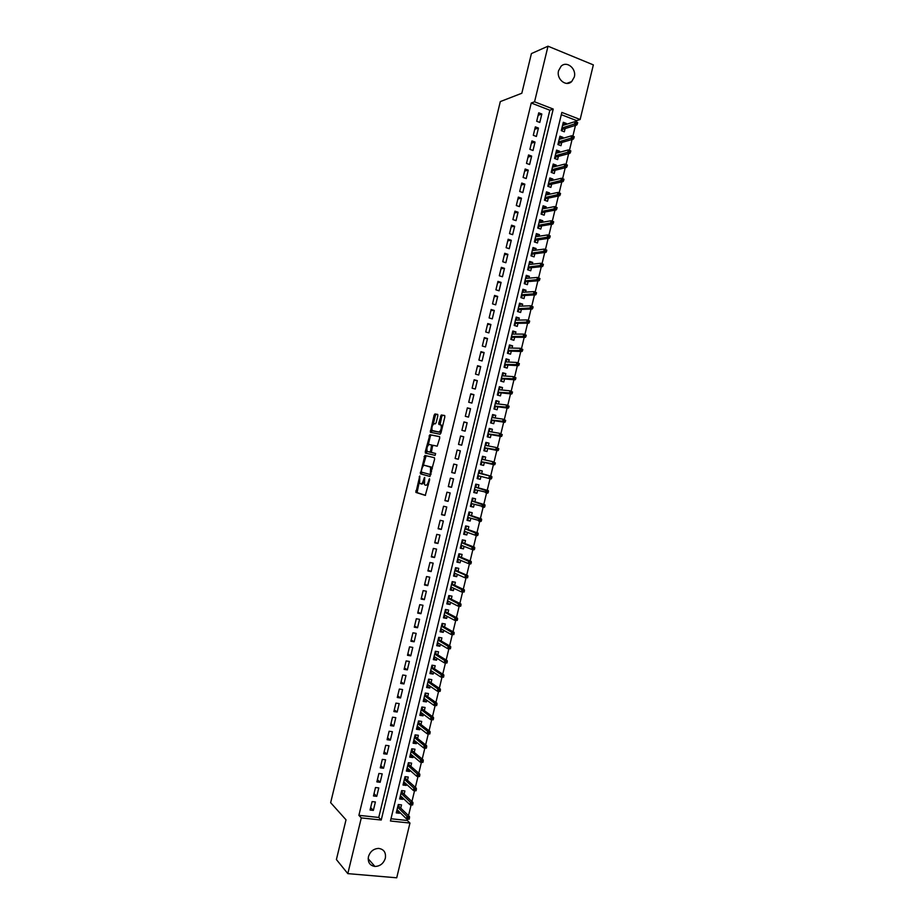 <?xml version="1.0" encoding="UTF-8"?>
<svg xmlns="http://www.w3.org/2000/svg" width="924" height="924" viewBox="0 0 924 924"><rect width="100%" height="100%" fill="white"/><g stroke="black" fill="none" stroke-linecap="round" stroke-linejoin="round"><path stroke-width="1.39" d="M419.773 475.952L415.95 492.434L425.283 495.391L429.637 479.764L429.498 478.701L428.436 481.416C427.697 484.026 426.784 485.296 425.698 485.262L424.439 484.65L424.693 477.396L423.55 480.006C422.811 482.582 421.922 483.853 420.847 483.818L419.623 483.229L419.773 475.952M574.289 77.05L571.702 81.555C566.089 87.226 556.167 79.083 558.581 70.698L561.076 66.262C566.712 60.43 576.726 68.665 574.289 77.05M385.331 858.223C383.552 863.524 380.087 866.273 374.913 866.458C369.796 865.545 367.637 862.277 368.445 856.664C370.166 851.454 373.562 848.706 378.632 848.405C383.899 849.225 386.128 852.494 385.331 858.223M437.826 415.823L437.618 414.391L434.938 413.975L434.095 415.223L430.33 432.259L440.078 434.234L440.956 432.975L444.837 416.943L444.617 415.5L441.302 414.98L438.784 423.042L438.831 424.37L441.083 425.098C441.695 428.378 440.956 430.688 438.877 432.016L432.12 430.503C431.531 427.281 432.247 425.005 434.292 423.654L435.331 423.839L436.186 422.591L437.826 415.823M347.817 873.63L336.405 859.551L346.015 819.807L330.653 802.679L500.311 101.582L521.817 93.255L531.416 53.58L548.013 46.2L593.347 64.888L580.133 119.508L561.85 112.405L390.436 820.997L409.956 823.065L396.719 877.8L347.817 873.63L361.296 817.913L381.231 820.027L553.222 109.055L534.557 101.802L548.013 46.2M358.893 815.338L378.748 817.451L549.838 110.222L531.242 103.014L358.893 815.338L361.296 817.913M531.242 103.014L534.557 101.802M424.913 455.44L420.455 473.839L429.868 476.449L434.603 459.205L434.396 457.715L424.913 455.44L426.16 455.74L423.088 466.181M425.283 451.651L429.926 434.707L439.512 436.602L439.72 438.068L437.191 446.177L433.275 445.322L432.42 446.558L431.381 452.425L435.597 453.476L435.135 455.382L425.467 453.107L425.283 451.651L426.53 451.952L426.865 450.577M566.123 124.405L566.354 123.47L562.751 124.601M566.354 123.47L563.317 122.291L561.295 130.642L564.333 131.809L565.118 128.563M562.739 138.381L562.993 137.364L559.413 138.415M562.993 137.364L559.944 136.209L557.923 144.548L560.972 145.703L561.757 142.481M559.366 152.356L559.632 151.259L556.063 152.241M559.632 151.259L556.583 150.115L554.562 158.466L557.611 159.598L558.385 156.387M555.982 166.332L556.271 165.153L552.725 166.054M556.271 165.153L553.21 164.033L551.201 172.372L554.25 173.493L555.024 170.293M552.598 180.307L552.91 179.048L549.387 179.88M552.91 179.048L549.849 177.939L547.828 186.29L550.889 187.387L551.663 184.199M549.226 194.283L549.549 192.943L546.038 193.694M549.549 192.943L546.488 191.857L544.467 200.208L547.528 201.282L548.29 198.106M545.841 208.258L546.188 206.837L542.7 207.519M546.188 206.837L543.116 205.775L541.094 214.114L544.167 215.177L544.929 212.023M542.457 222.245L542.827 220.744L539.35 221.344M542.827 220.744L539.755 219.681L537.733 228.032L540.806 229.071L541.568 225.93M539.073 236.221L539.454 234.638L536.012 235.158M539.454 234.638L536.382 233.599L534.372 241.949L537.445 242.977L538.195 239.847M535.701 250.196L536.093 248.533L532.663 248.983M536.093 248.533L533.021 247.517L531 255.867L534.084 256.872L534.834 253.754M532.316 264.172L532.732 262.439L529.325 262.809M532.732 262.439L529.66 261.423L527.639 269.773L530.722 270.778L531.473 267.671M528.932 278.159L529.371 276.334L525.975 276.634M529.371 276.334L526.287 275.34L524.266 283.691L527.361 284.673L528.101 281.577M525.548 292.134L526.01 290.228L522.638 290.459M526.01 290.228L522.926 289.258L520.905 297.609L523.989 298.579L524.74 295.495M522.164 306.121L522.649 304.135L519.288 304.285M522.649 304.135L519.554 303.176L517.532 311.527L520.628 312.474L521.379 309.401M518.791 320.097L519.288 318.029L515.95 318.11M519.288 318.029L516.193 317.094L514.171 325.444L517.267 326.38L518.006 323.319M515.407 334.084L515.927 331.935L512.601 331.935M515.927 331.935L512.82 331.011L510.799 339.362L513.906 340.275L514.645 337.237M512.023 348.059L512.566 345.842L509.251 345.761M512.566 345.842L509.459 344.929L507.438 353.28L510.545 354.181L511.272 351.155M508.639 362.046L509.193 359.736L505.913 359.586M509.193 359.736L506.086 358.847L504.065 367.198L507.184 368.087L507.911 365.061M505.255 376.022L505.832 373.642L502.564 373.412M505.832 373.642L502.725 372.765L500.704 381.127L503.823 381.982L504.539 378.979M501.882 390.009L502.471 387.549L499.226 387.237M502.471 387.549L499.353 386.694L497.331 395.045L500.45 395.888L501.178 392.896M498.498 403.996L499.11 401.455L495.876 401.062M499.11 401.455L495.992 400.612L493.97 408.962L497.089 409.794L497.817 406.814M495.114 417.983L495.749 415.361L492.538 414.899M495.749 415.361L492.619 414.529L490.598 422.88L493.728 423.7L494.444 420.732M491.73 431.958L492.377 429.256L489.189 428.724M492.377 429.256L489.258 428.447L487.237 436.809L490.367 437.606L491.083 434.65M488.346 445.946L489.015 443.162L485.839 442.55M489.015 443.162L485.885 442.377L483.864 450.727L486.994 451.513L487.71 448.567M484.961 459.933L485.654 457.068L482.501 456.387M485.654 457.068L482.513 456.294L480.492 464.657L483.633 465.419L484.349 462.485M480.965 476.438L480.272 479.325L477.142 478.517M481.589 473.908L482.293 470.974L479.152 470.224L477.131 478.574L480.272 479.325M477.581 490.425L476.911 493.231L473.793 492.342M478.216 487.826L478.921 484.881L475.779 484.141L473.758 492.504L476.911 493.231M474.208 504.412L473.538 507.137L470.455 506.179M474.844 501.744L475.56 498.798L472.418 498.071L470.397 506.421L473.538 507.137M470.824 518.399L470.177 521.044L467.105 520.004M471.483 515.661L472.199 512.704L469.046 511.988L467.024 520.351L470.177 521.044M467.44 532.386L466.816 534.961L463.756 533.841M468.11 529.591L468.838 526.611L465.673 525.918L463.652 534.268L466.816 534.961M464.056 546.384L463.455 548.868L460.418 547.678M464.749 543.508L465.465 540.517L462.312 539.847L460.291 548.198L463.455 548.868M460.672 560.371L460.083 562.774L457.068 561.515M461.376 557.426L462.104 554.435L458.939 553.765L456.918 562.127L460.083 562.774M457.288 574.358L456.722 576.692L453.719 575.34M458.015 571.355L458.743 568.341L455.567 567.694L453.545 576.056L456.722 576.692M453.903 588.345L453.361 590.598L450.369 589.177M454.643 585.273L455.37 582.247L452.206 581.623L450.184 589.974L453.361 590.598M450.519 602.344L449.988 604.504L447.031 603.014M451.27 599.202L452.009 596.165L448.833 595.553L446.812 603.903L449.988 604.504M447.135 616.331L446.627 618.422L443.682 616.851M447.909 613.132L448.648 610.071L445.46 609.482L443.439 617.833L446.627 618.422M443.751 630.33L443.266 632.328L440.332 630.688M444.536 627.049L445.276 623.989L442.099 623.411L440.078 631.762L443.266 632.328M440.367 644.317L439.893 646.246L436.983 644.525M441.164 640.979L441.915 637.895L438.727 637.341L436.706 645.691L439.893 646.246M436.971 658.315L436.532 660.163L433.645 658.362M437.803 654.908L438.553 651.813L435.354 651.27L433.333 659.62L436.532 660.163M433.587 672.302L433.16 674.07L430.295 672.198M434.43 668.826L435.181 665.719L431.982 665.199L429.96 673.55L433.16 674.07M430.203 686.301L429.799 687.987L426.946 686.035M431.058 682.755L431.82 679.637L428.621 679.128L426.599 687.491L429.799 687.987M426.819 700.3L426.438 701.905L423.596 699.872M427.697 696.684L428.447 693.554L425.248 693.058L423.227 701.42L426.438 701.905M423.435 714.287L423.065 715.823L420.247 713.721M424.324 710.614L425.086 707.472L421.875 706.987L419.854 715.349L423.065 715.823M420.05 728.285L419.704 729.729L416.897 727.558M420.951 724.543L421.725 721.39L418.503 720.928L416.481 729.279L419.704 729.729M416.666 742.284L416.331 743.647L413.548 741.394M417.59 738.472L418.353 735.296L415.13 734.857L413.109 743.219L416.331 743.647M413.282 756.282L412.97 757.564L410.21 755.231M414.218 752.402L414.992 749.214L411.769 748.786L409.748 757.149L412.97 757.564M409.898 770.281L409.598 771.482L406.86 769.08M410.845 766.331L411.619 763.132L408.396 762.727L406.375 771.078L409.598 771.482M406.502 784.28L406.237 785.4L403.511 782.917M407.472 780.26L408.258 777.049L405.024 776.657L403.003 785.019L406.237 785.4M403.118 798.278L402.864 799.318L400.161 796.765M404.111 794.19L404.885 790.967L401.651 790.586L399.63 798.948L402.864 799.318M372.095 801.593L370.062 810.036L373.354 810.394L375.398 801.963L372.095 801.593M375.502 787.525L373.458 795.968L376.761 796.338L378.794 787.906L375.502 787.525M378.909 773.457L376.865 781.889L380.157 782.293L382.201 773.862L378.909 773.457M382.305 759.389L380.272 767.821L383.552 768.237L385.597 759.805L382.305 759.389M385.712 745.322L383.668 753.765L386.96 754.18L388.992 745.76L385.712 745.322M389.119 731.254L387.075 739.697L390.355 740.136L392.4 731.704L389.119 731.254M392.515 717.186L390.482 725.629L393.751 726.091L395.795 717.659L392.515 717.186M395.922 703.118L393.878 711.561L397.158 712.034L399.191 703.603L395.922 703.118M399.33 689.05L397.285 697.493L400.554 697.99L402.587 689.558L399.33 689.05M402.725 674.994L400.681 683.425L403.95 683.945L405.994 675.513L402.725 674.994M406.133 660.926L404.088 669.369L407.345 669.888L409.39 661.469L406.133 660.926M409.528 646.858L407.496 655.301L410.753 655.844L412.785 647.424L409.528 646.858M412.936 632.801L410.891 641.233L414.148 641.799L416.181 633.367L412.936 632.801M416.331 618.734L414.298 627.177L417.544 627.754L419.588 619.323L416.331 618.734M419.739 604.677L417.694 613.109L420.94 613.709L422.984 605.278L419.739 604.677M423.146 590.609L421.101 599.052L424.335 599.664L426.38 591.233L423.146 590.609M426.542 576.553L424.497 584.984L427.743 585.62L429.776 577.188L426.542 576.553M429.949 562.497L427.904 570.928L431.138 571.575L433.171 563.143L429.949 562.497M433.344 548.429L431.3 556.872L434.534 557.53L436.567 549.11L433.344 548.429M436.752 534.372L434.707 542.804L437.93 543.485L439.974 535.065L436.752 534.372M440.147 520.316L438.103 528.747L441.326 529.44L443.37 521.021L440.147 520.316M443.555 506.26L441.51 514.691L444.721 515.407L446.766 506.976L443.555 506.26M446.95 492.203L444.906 500.635L448.117 501.362L450.161 492.942L446.95 492.203M450.346 478.135L448.313 486.578L451.524 487.318L453.557 478.898L450.346 478.135M453.753 464.079L451.709 472.522L454.92 473.284L456.953 464.853L453.753 464.079M457.149 450.023L455.116 458.466L458.316 459.24L460.348 450.82L457.149 450.023M460.556 435.978L458.512 444.409L461.711 445.206L463.744 436.775L460.556 435.978M463.952 421.922L461.908 430.353L465.107 431.162L467.14 422.742L463.952 421.922M467.359 407.865L465.315 416.297L468.503 417.128L470.535 408.708L467.359 407.865M470.755 393.809L468.711 402.24L471.898 403.083L473.931 394.663L470.755 393.809M474.151 379.752L472.118 388.184L475.294 389.05L477.327 380.63L474.151 379.752M477.558 365.696L475.514 374.128L478.69 375.017L480.723 366.597L477.558 365.696M480.954 351.651L478.909 360.083L482.085 360.972L484.118 352.552L480.954 351.651M484.349 337.595L482.316 346.026L485.481 346.939L487.514 338.519L484.349 337.595M487.757 323.55L485.712 331.97L488.877 332.906L490.91 324.486L487.757 323.55M491.152 309.494L489.108 317.925L492.273 318.872L494.305 310.452L491.152 309.494M494.548 295.437L492.515 303.869L495.668 304.839L497.701 296.419L494.548 295.437M497.955 281.393L495.911 289.824L499.064 290.806L501.097 282.386L497.955 281.393M501.351 267.348L499.307 275.768L502.46 276.773L504.492 268.353L501.351 267.348M504.747 253.292L502.714 261.723L505.855 262.739L507.888 254.319L504.747 253.292M508.142 239.247L506.109 247.678L509.251 248.706L511.284 240.286L508.142 239.247M511.549 225.202L509.505 233.622L512.635 234.673L514.68 226.253L511.549 225.202M514.945 211.146L512.901 219.577L516.031 220.64L518.075 212.231L514.945 211.146M518.341 197.101L516.308 205.532L519.427 206.618L521.471 198.198L518.341 197.101M521.737 183.056L519.704 191.487L522.822 192.585L524.855 184.165L521.737 183.056M525.144 169.011L523.1 177.443L526.218 178.551L528.251 170.132L525.144 169.011M528.54 154.966L526.495 163.398L529.614 164.53L531.647 156.11L528.54 154.966M531.935 140.922L529.891 149.353L533.009 150.497L535.042 142.077L531.935 140.922M535.331 126.877L533.298 135.308L536.394 136.475L538.438 128.055L535.331 126.877M539.789 122.442L541.834 114.022L538.727 112.832L536.694 121.263L539.789 122.442M390.979 818.756L407.345 820.5L407.703 819.034M408.512 815.649L411.134 804.827M411.942 801.501L414.564 790.644M415.361 787.352L417.994 776.46M418.791 773.203L421.425 762.277M422.21 759.054L424.855 748.094M425.629 744.906L428.286 733.91M429.059 730.745L431.716 719.727M432.478 716.597L435.146 705.555M435.897 702.459L438.577 691.371M439.316 688.311L442.007 677.188M442.746 674.162L445.437 663.005M446.165 660.013L448.868 648.833M449.584 645.864L452.298 634.649M453.003 631.727L455.728 620.466M456.433 617.579L459.159 606.294M459.852 603.43L462.589 592.111M463.271 589.293L466.019 577.939M466.689 575.144L469.45 563.767M470.108 561.007L472.869 549.584M473.538 546.858L476.299 535.412M476.957 532.721L479.729 521.24M480.376 518.572L483.16 507.068M483.795 504.435L486.59 492.885M487.214 490.298L490.02 478.713M490.632 476.16L493.439 464.564M494.063 461.988L496.858 450.427M497.493 447.817L500.277 436.29M500.912 433.645L503.696 422.141M504.342 419.473L507.114 408.004M507.773 405.313L510.533 393.878M511.203 391.141L513.952 379.741M514.622 376.969L517.371 365.604M518.052 362.797L520.789 351.466M521.482 348.625L524.208 337.329M524.913 334.465L527.627 323.192M528.332 320.293L531.046 309.066M531.762 306.133L534.465 294.929M535.192 291.961L537.884 280.804M538.611 277.801L541.302 266.666M542.042 263.629L544.721 252.529M545.46 249.468L548.14 238.404M548.891 235.308L551.559 224.278M552.321 221.136L554.977 210.141M555.74 206.976L558.396 196.015M559.17 192.816L561.815 181.889M562.601 178.655L565.234 167.752M566.019 164.495L568.653 153.627M569.45 150.335L572.06 139.501M572.868 136.163L575.479 125.375M576.299 121.991L576.634 120.617L561.307 114.668M400.739 808.13L401.524 804.885L398.279 804.527L396.257 812.889L399.503 813.236L399.734 812.277M576.634 120.617L580.133 119.508M407.345 820.5L409.956 823.065M378.748 817.451L381.231 820.027M549.838 110.222L553.222 109.055M399.503 813.236L396.812 810.602M373.354 810.394L370.639 807.599M376.761 796.338L374.024 793.624M380.157 782.293L377.408 779.66M383.552 768.237L380.78 765.684M386.96 754.18L384.165 751.72M390.355 740.136L387.549 737.756M393.751 726.091L390.921 723.781M397.158 712.034L394.305 709.817M400.554 697.99L397.678 695.853M403.95 683.945L401.062 681.889M407.345 669.888L404.435 667.913M410.753 655.844L407.819 653.949M414.148 641.799L411.192 639.986M417.544 627.754L414.576 626.022M420.94 613.709L417.948 612.058M424.335 599.664L421.332 598.094M427.743 585.62L424.705 584.141M431.138 571.575L428.089 570.177M434.534 557.53L431.462 556.213M437.93 543.485L434.846 542.249M441.326 529.44L438.219 528.285M444.721 515.407L441.591 514.333M448.117 501.362L444.975 500.369M451.524 487.318L448.348 486.417M454.92 473.284L451.732 472.453M460.348 450.82L457.126 450.115M463.744 436.775L460.51 436.163M467.14 422.742L463.883 422.21M470.535 408.708L467.255 408.246M473.931 394.663L470.639 394.294M477.327 380.63L474.012 380.341M480.723 366.597L477.385 366.389M484.118 352.552L480.769 352.437M487.514 338.519L484.141 338.473M490.91 324.486L487.514 324.52M494.305 310.452L490.887 310.568M497.701 296.419L494.271 296.616M501.097 282.386L497.643 282.663M504.492 268.353L501.016 268.722M507.888 254.319L504.389 254.77M511.284 240.286L507.773 240.817M514.68 226.253L511.145 226.865M518.075 212.231L514.518 212.913M521.471 198.198L517.89 198.972M524.855 184.165L521.263 185.019M528.251 170.132L524.636 171.079M531.647 156.11L528.02 157.126M535.042 142.077L531.392 143.185M538.438 128.055L534.765 129.233M541.834 114.022L538.138 115.292M420.928 483.829L422.106 484.107L423.977 482.559M425.779 485.273L428.447 484.673M419.23 482.097L417.071 492.608L425.514 495.356M434.43 457.727L426.16 455.74M421.633 472.164L421.714 474.127L430.03 476.438M421.344 471.09L421.471 472.118L429.741 474.393L430.341 473.55L430.665 467.174L424.497 465.315C423.423 465.315 422.534 466.597 421.806 469.161L421.344 471.09M432.328 468.641L431.935 467.475L430.168 466.793M424.497 465.315L431.439 467.094M428.193 445.091L430.33 436.243L429.082 435.932M439.651 436.706L431.173 435.019L430.33 436.243M431.531 452.541L435.654 453.511M429.279 444.456C427.246 445.761 426.53 448.048 427.142 451.305L429.741 452.125L430.596 450.9L431.635 445.056L429.279 444.456M431.312 452.298L427.546 451.617M432.952 445.472L431.473 444.941M426.53 451.952L426.669 453.384M433.749 431.115L432.559 430.815M441.268 431.67L440.147 432.328L433.806 431.127M442.619 426.091L440.713 424.797M444.814 415.65L442.561 415.303L441.695 416.562L440.078 424.682M431.866 429.879L431.589 432.582M437.814 414.553L436.186 414.298L435.343 415.546L433.229 424.278M396.858 810.417L397.632 810.221M398.995 804.608L398.637 806.098M398.117 805.22L398.833 805.289L397.967 805.844M407.854 819.057L409.17 819.195L409.517 817.775L408.2 817.636L407.854 819.057L406.502 818.883L407.114 816.331L409.482 816.585L398.44 805.901M408.2 817.636L397.655 807.137M406.502 818.883L397.043 809.643M409.482 816.585L409.517 817.775M400.207 796.546L401.004 796.28M402.367 790.678L401.986 792.215M401.466 791.348L402.183 791.429L401.316 791.984M412.612 804.989L412.947 803.568L411.63 803.418L411.296 804.839L412.612 804.989L409.933 804.7L410.545 802.136L412.913 802.413L401.79 792.03M411.63 803.418L401.016 793.219M411.296 804.839L409.933 804.7L400.415 795.726M412.913 802.413L412.947 803.568M403.569 782.686L404.377 782.339M405.728 776.738L405.347 778.343M404.827 777.488L405.532 777.581L404.677 778.112M416.043 790.794L416.389 789.373L415.072 789.212L414.726 790.632L416.043 790.794L413.363 790.505L413.987 787.953L416.343 788.23L405.151 778.17M415.072 789.212L404.389 779.29M414.726 790.632L413.363 790.505L403.776 781.796M416.343 788.23L416.389 789.373M406.918 768.826L407.75 768.41M409.101 762.808L408.697 764.471M408.177 763.628L408.882 763.721L408.027 764.24M419.473 776.587L419.819 775.167L418.514 775.005L418.168 776.426L419.473 776.587L416.793 776.31L417.417 773.758L419.773 774.058L408.5 764.298M418.514 775.005L407.75 765.372M418.168 776.426L416.793 776.31L407.149 767.879M419.773 774.058L419.819 775.167M410.268 754.966L411.122 754.469M412.474 748.879L412.058 750.6M411.526 749.768L412.243 749.861L411.376 750.38M422.915 762.392L423.25 760.972L421.945 760.799L421.598 762.219L422.915 762.392L420.224 762.127L420.847 759.574L423.204 759.875L411.85 750.438M421.945 760.799L411.122 751.455M421.598 762.219L420.224 762.127L410.51 753.961M423.204 759.875L423.25 760.972M413.629 741.106L414.495 740.528M415.846 734.95L415.407 736.74M414.888 735.908L415.592 736.001L414.737 736.509M426.345 748.186L426.692 746.765L425.387 746.592L425.04 748.013L426.345 748.186L423.666 747.932L424.278 745.379L426.634 745.703L415.211 736.578M425.387 746.592L414.483 737.525M425.04 748.013L423.666 747.932L413.883 740.032M426.634 745.703L426.692 746.765M416.978 727.246L417.867 726.587M419.207 721.02L418.768 722.868M418.237 722.048L418.942 722.141L418.087 722.637M429.776 733.991L430.122 732.57L428.817 732.386L428.47 733.806L429.776 733.991L427.096 733.748L427.708 731.196L430.064 731.519L418.56 722.707M428.817 732.386L417.856 723.608M428.47 733.806L427.096 733.748L417.255 726.114M430.064 731.519L430.122 732.57M420.328 713.386L421.24 712.658M422.58 707.091L422.118 708.997M421.587 708.188L422.291 708.292L421.448 708.777M433.217 719.796L433.552 718.375L432.259 718.179L431.912 719.6L433.217 719.796L430.526 719.553L431.138 717.001L433.483 717.347L421.91 708.847M432.259 718.179L421.228 709.69M431.912 719.6L430.526 719.553L420.616 712.196M433.483 717.347L433.552 718.375M423.677 699.526L424.613 698.717M425.952 693.162L425.479 695.125M424.936 694.328L425.641 694.432L424.797 694.906M436.648 705.59L436.994 704.18L435.689 703.984L435.343 705.405L436.648 705.59L433.957 705.37L434.569 702.817L436.913 703.176L425.271 694.987M435.689 703.984L424.59 695.772M435.343 705.405L433.957 705.37L423.989 698.278M436.913 703.176L436.994 704.18M427.038 685.666L427.974 684.788M429.325 679.244L428.828 681.254M428.297 680.468L429.002 680.572L428.147 681.046M440.078 691.395L440.425 689.974L439.119 689.778L438.784 691.198L440.078 691.395L437.387 691.187L438.011 688.634L440.344 688.992L428.621 681.115M439.119 689.778L427.962 681.854M438.784 691.198L437.387 691.187L427.35 684.361M440.344 688.992L440.425 689.974M430.388 671.806L431.092 671.921L431.346 670.847M432.686 665.315L432.189 667.394M431.647 666.608L432.351 666.724L431.508 667.174M443.52 677.2L443.855 675.779L442.561 675.571L442.215 676.992L443.52 677.2L440.817 676.992L441.441 674.439L443.774 674.82L431.97 667.255M442.561 675.571L431.323 667.936M442.215 676.992L440.817 676.992L430.723 670.443M443.774 674.82L443.855 675.779M433.737 657.946L434.442 658.061L434.719 656.918M436.059 651.385L435.539 653.522M434.996 652.748L435.701 652.864L434.858 653.314M446.95 663.005L447.297 661.584L445.992 661.365L445.657 662.785L446.95 663.005L444.248 662.808L444.871 660.256L447.204 660.648L435.331 653.395M445.992 661.365L434.684 654.019M445.657 662.785L444.248 662.808L434.084 656.525M447.204 660.648L447.297 661.584M437.087 644.086L437.791 644.213L438.091 642.989M439.431 637.456L438.9 639.662M438.346 638.888L439.05 639.015L438.219 639.454M450.381 648.81L450.727 647.389L449.434 647.17L449.087 648.59L450.381 648.81L447.678 648.625L448.302 646.072L450.635 646.477L438.681 639.535M449.434 647.17L438.057 640.101M449.087 648.59L447.678 648.625L437.445 642.607M450.635 646.477L450.727 647.389M440.448 630.226L441.141 630.353L441.464 629.048M442.792 623.538L442.25 625.791M441.707 625.028L442.4 625.155L441.568 625.583M453.823 634.615L454.158 633.194L452.864 632.963L452.517 634.384L453.823 634.615L451.108 634.441L451.732 631.889L454.054 632.305L442.03 625.675M452.864 632.963L441.418 626.183M452.517 634.384L451.108 634.441L440.817 628.69M454.054 632.305L454.158 633.194M443.797 616.377L444.49 616.504L444.825 615.118M446.165 609.609L445.599 611.919M445.056 611.18L445.749 611.307L444.918 611.723M457.253 620.42L457.599 618.999L456.306 618.757L455.959 620.177L457.253 620.42L454.539 620.258L455.162 617.706L457.484 618.133L445.391 611.815M456.306 618.757L444.791 612.266M455.959 620.177L454.539 620.258L444.178 614.772M457.484 618.133L457.599 618.999M447.147 602.517L447.851 602.644L448.198 601.189M448.821 595.587L449.526 595.726L448.96 598.059M448.406 597.32L449.099 597.458L448.279 597.863M460.683 606.225L461.03 604.804L459.736 604.562L459.39 605.982L460.683 606.225L457.981 606.075L458.593 603.522L460.914 603.961L448.741 597.955M459.736 604.562L448.152 598.359M459.39 605.982L457.981 606.075L447.551 600.854M460.914 603.961L461.03 604.804M450.496 588.657L451.201 588.796L451.57 587.248M452.171 581.739L452.876 581.877L452.31 584.199M451.755 583.471L452.448 583.598L451.628 584.003M464.114 592.03L464.46 590.609L463.167 590.355L462.832 591.776L464.114 592.03L461.411 591.891L462.023 589.339L464.345 589.789L452.09 584.095M463.167 590.355L451.524 584.442M462.832 591.776L461.411 591.891L450.912 586.948M464.345 589.789L464.46 590.609M453.846 574.809L454.55 574.947L454.943 573.319M455.532 567.879L456.225 568.017L455.659 570.327M455.567 567.74L456.225 568.017M455.105 569.611L455.809 569.75L454.978 570.143M454.469 573.111L464.841 577.708L465.453 575.155L454.885 570.524M466.608 576.16L466.262 577.581L467.556 577.835L467.891 576.414L465.453 575.155L467.775 575.617L455.44 570.235M467.556 577.835L466.262 577.581M467.775 575.617L467.891 576.414M457.207 560.949L457.9 561.099L458.316 559.39M458.882 554.019L459.575 554.169L459.02 556.467M458.905 553.903L459.575 554.169M458.454 555.751L459.159 555.902L458.327 556.283M470.986 563.64L471.321 562.231L470.039 561.965L469.692 563.386L470.582 563.998L468.272 563.524L468.884 560.972L471.194 561.446L458.801 556.375M470.039 561.965L458.246 556.618M469.692 563.386L468.272 563.524L457.646 559.112M471.194 561.446L471.321 562.231M460.556 547.1L461.249 547.239L461.665 545.518L460.972 545.368M462.231 540.17L462.924 540.321L462.37 542.607M462.254 540.066L462.924 540.321M461.815 541.903L462.508 542.053L461.688 542.423M474.416 549.457L474.763 548.036L473.469 547.759L473.134 549.179L474.012 549.826L471.702 549.341L472.314 546.789L474.624 547.274L462.15 542.515M473.469 547.759L461.619 542.7M473.134 549.179L471.702 549.341L461.007 545.206M474.624 547.274L474.763 548.036M463.906 533.24L464.599 533.391L465.015 531.658L464.322 531.508M465.581 526.322L466.274 526.472L465.719 528.736M465.604 526.23L466.274 526.472M465.165 528.054L465.858 528.205L465.038 528.563M477.847 535.262L478.193 533.841L476.911 533.564L476.565 534.984L477.431 535.654L475.132 535.158L475.744 532.605L478.054 533.102L465.5 528.667M476.911 533.564L464.98 528.782M476.565 534.984L475.132 535.158L464.379 531.288M478.054 533.102L478.193 533.841M467.255 519.392L467.948 519.542L468.364 517.81L467.671 517.659M468.93 512.462L469.623 512.624L469.08 514.876M468.942 512.404L469.623 512.624M468.514 514.194L469.207 514.356L468.387 514.703M481.277 521.067L481.623 519.646L480.341 519.369L479.995 520.789L481.277 521.067L480.861 521.494L478.563 520.974L479.175 518.422L481.473 518.942L468.849 514.807M480.341 519.369L468.353 514.876M479.995 520.789L467.74 517.382M481.473 518.942L481.623 519.646M470.605 505.543L471.298 505.694L471.714 503.961L471.021 503.811M472.279 498.613L472.973 498.775L472.43 501.016M472.291 498.567L472.973 498.775M471.864 500.346L472.557 500.508L471.737 500.843M484.719 506.883L485.054 505.463L483.772 505.162L483.437 506.583L484.719 506.883L484.292 507.322L481.993 506.791L482.605 504.238L484.904 504.77L472.199 500.947M483.772 505.162L471.714 500.958M483.437 506.583L471.113 503.464M484.904 504.77L485.054 505.463M473.954 491.683L474.647 491.845L475.063 490.113L474.382 489.951M476.322 484.927L475.641 484.742L476.322 484.927L475.779 487.156M475.213 486.486L475.906 486.659L475.098 486.983M488.149 492.688L488.484 491.268L487.214 490.967L486.867 492.388L488.149 492.688L487.71 493.15L485.423 492.619L486.036 490.067L488.334 490.598L475.56 487.098M487.214 490.967L475.075 487.052M486.867 492.388L474.474 489.558M488.334 490.598L488.484 491.268M477.304 477.835L477.997 477.997L478.413 476.264L477.731 476.103M479.672 471.078L478.978 470.905L479.672 471.078L479.14 473.296M478.563 472.638L491.764 476.438L478.909 473.238M491.58 478.505L491.926 477.084L490.644 476.772L490.298 478.193L491.58 478.505L491.141 478.99L477.835 475.641M490.298 478.193L488.842 478.436L489.466 475.883L490.644 476.772M491.764 476.438L491.926 477.084M480.653 463.987L481.346 464.148L480.653 463.987M482.328 457.057L483.021 457.23L482.501 459.39M481.889 461.931L481.346 464.148M481.196 461.769L481.762 462.416L481.081 462.254M495.01 464.31L495.356 462.889L494.074 462.577L493.739 463.998L495.01 464.31L494.571 464.818L492.273 464.252L492.896 461.7L481.808 459.228M494.074 462.577L495.356 462.889M493.739 463.998L481.208 461.734M494.571 464.818L481.658 461.873M484.003 450.161L484.696 450.3L484.014 450.138M485.689 443.208L486.371 443.381L485.874 445.46M485.239 448.071L484.696 450.3M484.546 447.909L485.112 448.579L484.43 448.406M498.44 450.127L498.787 448.706L497.516 448.383L497.17 449.803L498.44 450.127L498.001 450.658L495.703 450.08L496.327 447.528L485.169 445.322M497.516 448.383L498.787 448.706M497.17 449.803L484.569 447.828M498.001 450.658L485.008 448.024M487.352 436.336L488.045 436.463L487.364 436.278M489.039 429.36L489.72 429.533L489.235 431.531M488.588 434.211L488.045 436.463M487.895 434.049L488.461 434.73L487.78 434.546M501.871 435.932L502.217 434.511L500.947 434.188L500.6 435.608L501.871 435.932L501.42 436.486L499.133 435.897L499.757 433.344L488.542 431.416M500.947 434.188L502.217 434.511M500.6 435.608L487.93 433.91M501.42 436.486L488.357 434.164M490.69 422.499L491.395 422.614L490.713 422.43M492.388 415.511L493.07 415.684L492.608 417.602M491.938 420.351L491.395 422.614M491.256 420.201L491.811 420.882L491.129 420.697M505.301 421.748L505.647 420.328L504.377 419.993L504.03 421.413L505.301 421.748L504.851 422.326L502.564 421.725L503.187 419.173L491.903 417.498M504.377 419.993L505.647 420.328M504.03 421.413L491.291 420.004M504.851 422.326L491.707 420.316M494.04 408.674L494.744 408.766L494.063 408.581M495.738 401.663L496.419 401.848L495.98 403.684M495.299 406.491L494.744 408.766M495.31 403.395L495.911 403.673M494.606 406.341L495.16 407.034L494.479 406.849M508.731 407.565L509.078 406.144L507.807 405.798L507.472 407.218L508.731 407.565L508.269 408.154L505.994 407.542L506.606 404.989L495.264 403.592M507.807 405.798L509.078 406.144M507.472 407.218L494.663 406.098M508.269 408.154L495.056 406.468M497.378 394.848L498.094 394.918L497.412 394.733M499.087 387.814L499.769 387.999L499.33 389.755M498.648 392.631L498.094 394.918M498.66 389.547L499.353 389.732M497.955 392.481L498.51 393.185L497.828 393M512.173 393.37L512.508 391.961L511.249 391.614L510.903 393.023L512.173 393.37L511.7 393.994L509.424 393.37L510.036 390.817L498.625 389.685M511.249 391.614L512.508 391.961M510.903 393.023L498.024 392.192M511.7 393.994L498.406 392.608M500.727 381.011L501.443 381.081L500.762 380.884M502.437 373.966L503.118 374.151L502.714 375.837M501.998 378.782L501.443 381.081M501.305 378.632L501.859 379.348L501.178 379.152M515.604 379.187L515.938 377.766L514.68 377.419L514.333 378.84L515.604 379.187L515.13 379.833L512.855 379.198L513.467 376.646L501.998 375.779M514.68 377.419L515.938 377.766M514.333 378.84L501.386 378.286M515.13 379.833L501.767 378.759M504.077 367.186L504.793 367.232L504.111 367.036M505.786 360.117L506.468 360.314L506.075 361.908M505.347 364.922L504.793 367.232M519.034 365.003L519.369 363.582L518.11 363.224L517.763 364.645L519.034 365.003L518.549 365.673L516.285 365.015L516.897 362.474L505.486 361.885M504.654 364.772L505.209 365.5L504.527 365.303M518.11 363.224L519.369 363.582M517.763 364.645L504.758 364.379M518.549 365.673L505.116 364.911M509.136 346.269L509.817 346.465L509.447 347.99M508.708 351.062L508.142 353.384M508.004 350.924L508.558 351.663L507.877 351.466M522.464 350.82L522.799 349.399L521.54 349.029L521.194 350.45L522.464 350.82L521.979 351.501L519.704 350.843L520.327 348.29L508.72 347.967M521.54 349.029L522.799 349.399M521.194 350.45L508.119 350.473M521.979 351.501L508.466 351.051M511.422 339.547L510.81 339.351M512.485 332.421L513.167 332.628L512.82 334.061M512.058 337.214L511.492 339.547M511.353 337.075L511.908 337.814L511.226 337.618M525.895 336.636L526.23 335.216L524.971 334.846L524.636 336.255L525.895 336.636L525.398 337.341L523.134 336.671L523.758 334.118L512.081 334.061M524.971 334.846L526.23 335.216M524.636 336.255L511.48 336.567M525.398 337.341L511.815 337.202M515.835 318.572L516.516 318.78L516.181 320.143M515.407 323.354L514.853 325.652M514.714 323.215L515.257 323.978L514.576 323.77M529.325 322.453L529.66 321.032L528.413 320.651L528.066 322.072L529.325 322.453L528.828 323.181L526.564 322.499L527.188 319.947L515.453 320.154M528.413 320.651L529.66 321.032M528.066 322.072L514.841 322.661M528.828 323.181L515.165 323.354M519.184 304.735L519.865 304.943L519.554 306.225M518.757 309.494L518.214 311.734M518.064 309.367L518.607 310.129L517.925 309.921M532.755 308.269L533.09 306.849L531.843 306.456L531.496 307.877L532.755 308.269L532.259 309.02L529.995 308.327L530.607 305.775L518.814 306.248M531.843 306.456L533.09 306.849M531.496 307.877L518.202 308.755M532.259 309.02L518.514 309.505M522.534 290.887L523.203 291.095L522.915 292.296M522.106 295.645L521.586 297.817M521.413 295.518L521.956 296.292L521.275 296.073M536.186 294.086L536.521 292.665L535.273 292.273L534.927 293.693L536.186 294.086L535.677 294.86L533.425 294.155L534.037 291.603L522.176 292.354M535.273 292.273L536.521 292.665M534.927 293.693L521.575 294.848M535.677 294.86L521.864 295.657M525.883 277.038L526.553 277.258L526.287 278.378M525.456 281.785L524.947 283.911M524.763 281.67L525.306 282.444L524.624 282.236M539.616 279.903L539.951 278.482L538.704 278.078L538.357 279.498L539.616 279.903L539.108 280.7L536.856 279.984L537.468 277.431L525.537 278.447M538.704 278.078L539.951 278.482M538.357 279.498L524.936 280.942M539.108 280.7L525.213 281.808M529.233 263.201L529.648 264.46M528.817 267.937L528.309 269.993M528.112 267.81L528.644 268.607L527.974 268.387M543.046 265.719L543.381 264.299L542.134 263.894L541.787 265.315L543.046 265.719L542.527 266.539L540.274 265.812L540.898 263.259L528.898 264.541M542.134 263.894L543.381 264.299M541.787 265.315L528.297 267.048M542.527 266.539L528.563 267.96M532.571 249.353L533.021 250.543M532.166 254.088L531.681 256.087M531.462 253.961L531.993 254.77L531.323 254.55M546.477 251.536L546.812 250.127L545.564 249.711L545.229 251.12L546.477 251.536L545.957 252.379L543.705 251.64L544.317 249.087L532.27 250.635M545.564 249.711L546.812 250.127M545.229 251.12L531.658 253.141M545.957 252.379L531.912 254.112M535.92 235.516L536.382 236.625M535.516 240.228L535.042 242.169M534.811 240.113L535.342 240.933L534.673 240.702M549.907 237.364L550.242 235.943L548.995 235.516L548.66 236.937L549.907 237.364L549.376 238.23L547.135 237.468L547.747 234.915L535.631 236.74M548.995 235.516L550.242 235.943M548.66 236.937L535.019 239.235M549.376 238.23L535.262 240.263M539.269 221.668L539.755 222.707M538.865 226.38L538.403 228.263M538.161 226.264L538.692 227.085L538.022 226.865M553.337 223.181L553.672 221.76L552.425 221.333L552.09 222.753L553.337 223.181L552.806 224.07L550.565 223.296L551.178 220.744L538.992 222.834M552.425 221.333L553.672 221.76M552.09 222.753L538.38 225.34M552.806 224.07L538.611 226.426M542.619 207.831L543.116 208.789M542.215 212.532L541.776 214.345M541.51 212.416L542.042 213.248L541.36 213.017M556.768 208.997L557.103 207.588L555.867 207.149L555.52 208.57L556.768 208.997L556.225 209.91L553.984 209.124L554.608 206.572L542.353 208.94M555.867 207.149L557.103 207.588M555.52 208.57L541.753 211.434M556.225 209.91L541.961 212.578M545.968 193.982L546.488 194.872M545.564 198.683L545.137 200.439M544.86 198.568L545.391 199.411L544.71 199.18M560.198 194.825L560.533 193.405L559.297 192.966L558.951 194.375L560.198 194.825L559.655 195.749L557.415 194.952L558.027 192.411L545.714 195.033M559.297 192.966L560.533 193.405M558.951 194.375L545.114 197.54M559.655 195.749L545.31 198.729M549.318 180.145L549.849 180.954M548.914 184.823L548.498 186.532M548.209 184.719L548.729 185.574L548.059 185.331M563.617 180.642L563.963 179.221L562.728 178.771L562.381 180.192L563.617 180.642L563.074 181.601L560.845 180.792L561.457 178.24L549.075 181.139M562.728 178.771L563.963 179.221M562.381 180.192L548.475 183.633M563.074 181.601L548.66 184.881M552.668 166.308L553.222 167.036M552.263 170.975L551.871 172.626M551.559 170.882L552.078 171.737L551.409 171.494M567.047 166.47L567.394 165.05L566.158 164.588L565.811 166.008L567.047 166.47L566.493 167.44L564.264 166.62L564.887 164.068L552.437 167.232M566.158 164.588L567.394 165.05M565.811 166.008L551.836 169.739M566.493 167.44L552.009 171.044M556.017 152.46L556.583 153.118M555.613 157.126L555.232 158.709M554.908 157.034L555.428 157.9L554.758 157.657M570.478 152.287L570.824 150.866L569.588 150.404L569.242 151.825L570.478 152.287L569.923 153.292L567.694 152.46L568.318 149.907L555.798 153.338M569.588 150.404L570.824 150.866M569.242 151.825L555.197 155.833M569.923 153.292L555.359 157.196M559.366 138.623L559.956 139.201M558.962 143.278L558.593 144.802M558.258 143.185L558.777 144.063L558.108 143.821M573.908 138.115L574.254 136.694L573.019 136.221L572.672 137.641L573.908 138.115L573.342 139.131L571.124 138.288L571.737 135.736L559.17 139.432M572.672 137.641L558.558 141.938M573.342 139.131L558.708 143.359M571.737 135.736L573.019 136.221M562.704 124.786L563.317 125.294M562.312 129.429L561.965 130.896M561.607 129.337L562.127 130.226L561.457 129.972M577.338 123.931L577.685 122.522L576.449 122.037L576.102 123.458L577.338 123.931L576.772 124.983L574.555 124.116L575.167 121.575L562.531 125.537M576.102 123.458L561.919 128.043M576.772 124.983L562.058 129.51M575.167 121.575L576.449 122.037M419.923 476.957L419.196 476.784M429.648 479.729L428.886 479.556M424.74 478.332L424.001 478.158M424.289 480.18L423.55 480.006M429.198 481.589L428.436 481.416M417.209 492.723L415.95 492.434M417.024 491.233L415.765 490.944M421.714 474.127L420.455 473.839M421.517 472.661L420.27 472.36M425.317 456.941L424.07 456.641M430.873 474.659L429.741 474.393M431.092 473.723L430.341 473.55M431.577 471.76L430.815 471.575M431.173 435.019L429.926 434.707M431 452.425L429.741 452.125M431.335 451.074L430.596 450.9M432.42 446.581L431.681 446.396M440.147 432.328L438.877 432.016M440.043 423.365L438.784 423.042M441.695 416.562L440.436 416.239M442.561 415.303L441.302 414.98M431.531 431.254L430.284 430.942M435.343 415.546L434.095 415.223M436.186 414.298L434.938 413.975M571.702 81.555L566.805 83.391M374.913 866.458L368.168 858.731M417.071 492.608L415.823 492.33M421.563 474.024L420.316 473.723M431.935 467.475L430.665 467.174M432.894 445.368L431.635 445.056M426.576 453.291L425.317 452.991M442.353 425.421L441.083 425.098M439.974 424.659L438.831 424.37M431.577 432.571L430.33 432.259"/></g></svg>
